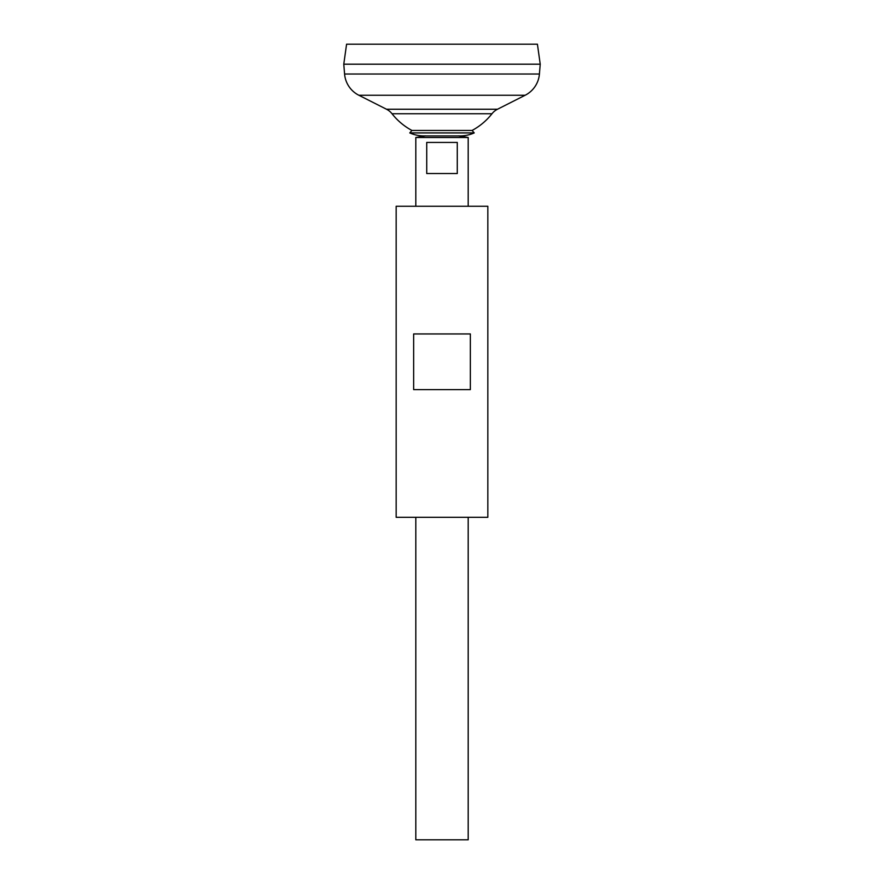 <?xml version="1.0" encoding="UTF-8"?>
<svg xmlns="http://www.w3.org/2000/svg" width="884" height="884" viewBox="0 0 884 884"><rect width="100%" height="100%" fill="white"/><g stroke="black" fill="none" stroke-linecap="round" stroke-linejoin="round"><path stroke-width="1.33" d="M425.381 135.915L415.812 137.506L468.188 137.506L458.619 135.915M457.271 142.423L457.271 173.529L426.729 173.529L426.729 142.423L457.271 142.423M415.812 517.306L415.812 839.8L468.188 839.8L468.188 517.306M468.188 206.27L468.188 137.506M415.812 206.27L415.812 137.506M346.583 44.2L537.417 44.2L540.223 64.167L343.777 64.167L346.583 44.2M539.417 74.024L540.223 64.201L343.777 64.201L344.583 74.024L539.417 74.024A26.188 26.188 0 0 1 525.129 95.262L497.471 109.251A16.365 16.365 0 0 0 491.99 113.738L392.01 113.738A63.615 63.615 0 0 0 411.922 130.456L472.078 130.456L474.222 132.92L409.778 132.92L411.922 130.456M392.01 113.738A16.365 16.365 0 0 0 386.529 109.251L358.871 95.262A26.188 26.188 0 0 1 344.583 74.024M458.365 135.871A34.995 34.995 0 0 0 474.222 132.92M425.635 135.871A34.995 34.995 0 0 1 409.778 132.92M487.835 206.27L396.165 206.27L396.165 517.306L487.835 517.306L487.835 206.27M442 333.953L470.354 333.953L470.354 389.612L413.646 389.612L413.646 333.953L442 333.953M358.871 95.262L525.129 95.262M386.529 109.251L497.471 109.251M472.078 130.456A63.615 63.615 0 0 0 491.99 113.738M423.933 135.915L460.067 135.915"/></g></svg>
